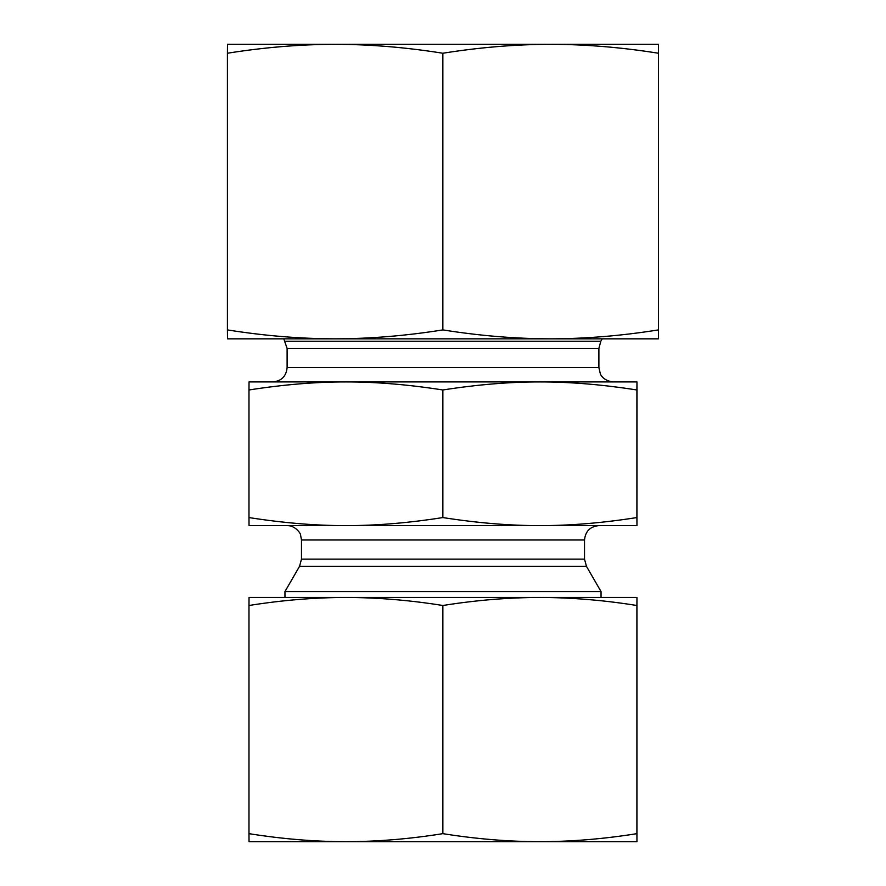 <?xml version="1.0" encoding="UTF-8"?>
<svg xmlns="http://www.w3.org/2000/svg" width="886" height="886" viewBox="0 0 886 886"><rect width="100%" height="100%" fill="white"/><g stroke="black" fill="none" stroke-linecap="round" stroke-linejoin="round"><path stroke-width="1.33" d="M636.979 400.705L636.968 506.98L636.979 400.705M345.917 381.932C315.97 381.877 283.664 384.557 248.977 389.973L249.032 381.932L539.884 381.932C509.915 381.877 477.576 384.557 442.867 389.973C408.18 384.557 375.863 381.877 345.917 381.932L272.744 381.932L345.917 381.932M636.968 381.932L636.901 389.973C602.192 384.557 569.853 381.877 539.884 381.932L636.968 381.932L637.023 389.973L636.968 525.608L539.884 525.608C569.853 525.675 602.192 522.995 636.901 517.568L636.968 525.608M636.901 389.973L636.901 517.568M442.867 389.973L442.867 517.568C477.576 522.995 509.915 525.675 539.884 525.608L345.917 525.608C375.863 525.675 408.18 522.995 442.867 517.568M248.977 389.973L248.977 517.568C283.664 522.995 315.97 525.675 345.917 525.608L249.032 525.608L248.977 517.568M539.884 381.932L613.256 381.932L539.884 381.932M613.256 381.932C602.934 380.914 600.154 373.803 600.354 373.892L598.892 367.568L287.108 367.568C286.256 376.295 281.471 381.091 272.744 381.932M287.108 367.568L287.108 348.431L283.797 338.84M584.516 539.984L584.516 559.121L301.484 559.121L301.484 539.984L584.516 539.984C585.369 531.257 590.165 526.461 598.892 525.608L539.884 525.608M345.917 525.608L287.108 525.608C295.592 525.365 301.074 534.203 300.553 534.9L301.484 539.984M584.516 559.121L586.443 566.298L601.04 591.582L284.96 591.582L299.557 566.298L586.443 566.298M601.04 597.452L601.04 591.582M553.628 841.7L332.372 841.7M345.917 841.7L249.032 841.7L248.977 833.66C282.003 838.942 314.32 841.622 345.917 841.7C377.525 841.622 409.841 838.942 442.867 833.66C475.926 838.942 508.265 841.622 539.884 841.7C571.503 841.622 603.842 838.942 636.901 833.66L636.968 841.7L539.884 841.7M604.64 597.452L539.884 597.452L636.968 597.452L636.901 605.492C603.842 600.21 571.503 597.529 539.884 597.452C508.265 597.529 475.926 600.21 442.867 605.492C409.841 600.21 377.525 597.529 345.917 597.452L281.36 597.452M636.968 841.7L636.968 597.452M345.917 597.452C314.32 597.529 282.003 600.21 248.977 605.492L249.032 597.452L539.884 597.452M248.977 605.492L248.977 833.66M442.867 605.492L442.867 833.66M636.901 605.492L636.901 833.66M550.649 44.3L658.508 44.3L658.442 53.238C621.717 47.368 585.79 44.389 550.649 44.3C515.508 44.389 479.581 47.368 442.856 53.238C406.153 47.368 370.248 44.389 335.13 44.3C300.022 44.389 264.117 47.368 227.414 53.238L227.492 44.3L560.816 44.3M658.508 44.3L658.508 338.84L550.649 338.84L619.004 338.84M266.996 338.84L335.13 338.84L227.492 338.84L227.414 329.902C264.117 335.772 300.022 338.74 335.13 338.84C370.248 338.74 406.153 335.772 442.856 329.902C479.581 335.772 515.508 338.74 550.649 338.84L335.13 338.84M550.649 338.84C585.79 338.74 621.717 335.772 658.442 329.902L658.508 338.84M442.856 329.902L442.856 53.238M658.442 329.902L658.442 53.238M227.414 329.902L227.414 53.238M287.108 348.431L598.892 348.431L598.892 367.568M598.892 348.431L600.808 341.243L285.192 341.243M600.808 341.243L602.203 338.84M299.557 566.298L301.484 559.121M284.96 597.452L284.96 591.582"/></g></svg>
